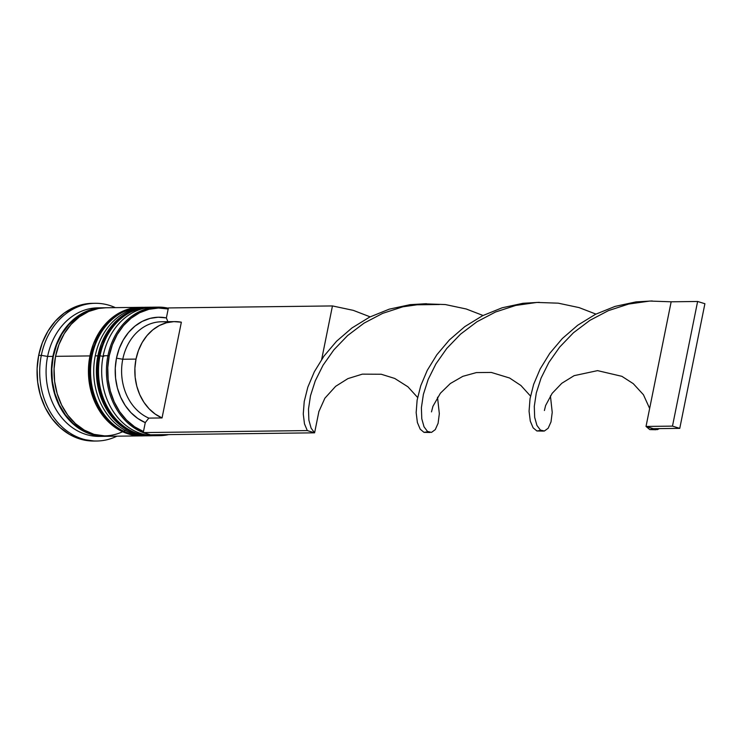 <?xml version="1.0" encoding="UTF-8"?>
<svg xmlns="http://www.w3.org/2000/svg" width="742" height="742" viewBox="0 0 742 742"><rect width="100%" height="100%" fill="white"/><g stroke="black" fill="none" stroke-linecap="round" stroke-linejoin="round"><path stroke-width="1.11" d="M151.804 307.225A64.276 52.515 89.3 0 0 100.003 355.798L103.778 356.448L100.003 355.798A64.276 52.515 -90.7 0 1 150.218 307.216L151.813 307.225M149.949 307.225A64.276 52.515 89.3 0 0 149.689 307.225A64.276 52.515 89.3 0 0 99.474 355.808L98.964 355.937L99.474 355.808A64.276 52.515 -90.7 0 1 126.14 314.385M148.419 435.702A64.276 52.515 -90.7 0 1 99.474 355.808L100.003 355.798L99.474 355.808A64.276 52.515 89.3 0 0 151.257 435.758L151.785 435.749A64.276 52.515 -90.7 0 1 100.003 355.798A64.276 52.515 89.3 0 0 148.957 435.693M153.371 435.702A64.276 52.515 -90.7 0 1 151.785 435.749L153.381 435.702M143.865 307.327A64.276 52.515 89.3 0 0 92.064 355.891A64.276 52.515 -90.7 0 1 142.279 307.318L143.874 307.327M142.01 307.318A64.276 52.515 89.3 0 0 141.75 307.318A64.276 52.515 89.3 0 0 91.535 355.9L91.025 356.03L91.535 355.9A64.276 52.515 -90.7 0 1 118.201 314.487M140.488 435.795A64.276 52.515 -90.7 0 1 91.535 355.9L92.064 355.891L91.535 355.9A64.276 52.515 89.3 0 0 143.317 435.86L143.846 435.851A64.276 52.515 -90.7 0 1 92.064 355.891A64.276 52.515 89.3 0 0 141.017 435.795M145.432 435.804A64.276 52.515 -90.7 0 1 143.846 435.851L145.441 435.804M125.723 430.147A63.812 52.144 -90.7 0 1 70.694 421.066A63.812 52.144 -90.7 0 1 53.266 356.485A63.812 52.144 -90.7 0 1 97.026 308.765L86.146 311.955L76.918 317.288L68.737 324.727L61.901 333.993L56.68 344.715L53.266 356.485L51.81 368.857L52.348 381.351L54.871 393.492L59.277 404.807L65.398 414.861L72.994 423.274L81.787 429.711L91.424 433.94L98.575 435.508M158.157 307.123L153.39 307.179A64.276 52.515 89.3 0 0 103.184 355.761L107.942 355.706A64.276 52.515 -90.7 0 1 158.157 307.123A64.276 52.515 -90.7 0 1 168.332 308.218A64.276 52.515 89.3 0 0 107.942 355.706L109.204 355.919A63.358 51.773 -90.7 0 1 168.184 308.987L158.528 308.032L148.901 309.303L139.654 312.734L131.093 318.225L123.524 325.562L117.217 334.512L112.385 344.752L109.204 355.919L107.776 367.624L108.156 379.468L110.326 391.025L114.222 401.895L119.694 411.699L126.567 420.093L134.58 426.78L143.475 431.538L145.274 422.606L148.817 418.108L162.053 417.941A49.584 40.513 -90.7 0 1 136.009 359.091L122.773 359.249A49.584 40.513 89.3 0 0 148.817 418.108A49.584 40.513 -90.7 0 1 122.773 359.249L116.485 358.163A54.175 44.27 89.3 0 0 145.274 422.606L137.771 418.469L131.019 412.71L125.24 405.531L120.649 397.183L117.384 387.945L115.576 378.132L115.27 368.088L116.485 358.163L119.184 348.684L123.265 339.994L128.589 332.379L134.979 326.109L142.214 321.397L150.032 318.401L158.185 317.224L166.384 317.919L168.397 307.939L166.384 317.919A54.175 44.27 89.3 0 0 116.485 358.163L122.773 359.249A49.584 40.513 -90.7 0 1 168.128 322.353L166.384 317.919L168.128 322.353M174.741 321.611L161.506 321.768A49.584 40.513 89.3 0 0 122.773 359.249L136.009 359.091A49.584 40.513 -90.7 0 1 174.741 321.611A49.584 40.513 -90.7 0 1 181.354 322.195L162.053 417.941L148.817 418.108L145.274 422.606L143.475 431.538A63.358 51.773 -90.7 0 1 109.204 355.919L107.942 355.706A64.276 52.515 89.3 0 0 150.051 434.673A64.276 52.515 -90.7 0 1 107.942 355.706L103.184 355.761A64.276 52.515 -90.7 0 1 155.774 307.216M148.344 435.777A64.276 52.515 -90.7 0 1 95.245 355.854A64.276 52.515 89.3 0 0 147.018 435.814L149.671 435.777A64.276 52.515 -90.7 0 1 97.888 355.826L95.245 355.854L97.888 355.826A64.276 52.515 -90.7 0 1 148.103 307.244L145.451 307.281A64.276 52.515 89.3 0 0 95.245 355.854A64.276 52.515 -90.7 0 1 146.768 307.281M95.124 303.302L92.472 303.33A68.867 56.271 89.3 0 0 38.677 355.381L41.32 355.353A68.867 56.271 -90.7 0 1 95.124 303.302A68.867 56.271 -90.7 0 1 115.381 307.642A68.867 56.271 89.3 0 0 41.32 355.353L47.609 356.438A64.276 52.515 -90.7 0 1 100.467 307.911M148.103 307.244A64.276 52.515 -90.7 0 1 148.882 307.244M140.164 307.346L105.763 307.763A64.276 52.515 89.3 0 0 55.548 356.336L89.949 355.919A64.276 52.515 -90.7 0 1 140.164 307.346A64.276 52.515 -90.7 0 1 140.943 307.336M103.119 307.791L97.823 307.856A64.276 52.515 89.3 0 0 47.609 356.438L52.905 356.373A64.276 52.515 -90.7 0 1 103.119 307.791A64.276 52.515 -90.7 0 1 104.427 307.8L95.996 308.477L86.016 311.519L76.723 316.899L68.477 324.393L61.595 333.714L56.336 344.52L52.905 356.373L47.609 356.438A64.276 52.515 89.3 0 0 99.391 436.389L104.687 436.324A64.276 52.515 -90.7 0 1 52.905 356.373L51.43 368.83L51.977 381.416L54.518 393.64L58.952 405.039L65.12 415.168L72.772 423.636L81.629 430.128L91.331 434.385L101.524 436.25L106.013 436.296A64.276 52.515 -90.7 0 1 104.687 436.324M162.053 417.941L155.245 414.11L149.123 408.823L143.892 402.257L139.737 394.633L136.797 386.202L135.155 377.27L134.896 368.125L136.009 359.091L138.457 350.456L142.158 342.535L146.999 335.588L152.796 329.856L159.363 325.534L166.477 322.761L173.888 321.629L181.354 322.195L162.053 417.941M158.918 434.729L161.561 434.691A63.358 51.773 -90.7 0 1 158.918 434.729M94.392 441.045L79.848 438.967L69.451 434.404L59.963 427.457L51.764 418.377L45.16 407.525L40.402 395.31L37.684 382.213L37.1 368.737L38.677 355.381L42.35 342.674L47.989 331.108L55.362 321.119L64.202 313.087L74.154 307.327L84.848 304.062L92.694 303.33M38.677 355.381A68.867 56.271 89.3 0 0 94.16 441.045L96.803 441.017A68.867 56.271 -90.7 0 1 41.32 355.353L38.677 355.381M102.034 436.277A64.276 52.515 -90.7 0 1 47.609 356.438L41.32 355.353A68.867 56.271 89.3 0 0 59.063 423.923A68.867 56.271 89.3 0 0 116.948 436.175A68.867 56.271 -90.7 0 1 96.803 441.017M105.967 307.763L98.64 308.44L88.66 311.492L79.375 316.862L71.13 324.356L64.239 333.687L58.98 344.483L55.548 356.336L54.083 368.802L54.62 381.388L57.162 393.612L61.605 405.011L67.763 415.14L75.424 423.608L84.273 430.1L93.974 434.358L107.553 436.296M55.548 356.336A64.276 52.515 89.3 0 0 107.33 436.296L141.731 435.879A64.276 52.515 -90.7 0 1 89.949 355.919L55.548 356.336M138.569 435.795L128.375 433.931L118.674 429.674L109.816 423.19L102.164 414.713L95.996 404.585L91.563 393.195L89.021 380.971L88.474 368.384L89.949 355.919L93.381 344.065L98.64 333.26L105.522 323.939L113.776 316.444L123.061 311.074L133.041 308.023L140.961 307.336M146.508 435.702L136.315 433.838L126.613 429.581L117.755 423.088L110.104 414.62L103.936 404.492L99.502 393.093L96.961 380.869L96.414 368.282L97.888 355.826L101.32 343.963L106.579 333.167L113.461 323.837L121.707 316.352L131 310.972L140.98 307.93L148.892 307.244M157.341 435.619A64.276 52.515 -90.7 0 1 103.184 355.761A64.276 52.515 89.3 0 0 154.957 435.712L159.725 435.656A64.276 52.515 -90.7 0 1 150.765 434.831A64.276 52.515 89.3 0 0 168.657 434.608A64.276 52.515 -90.7 0 1 159.725 435.656M143.262 432.586L150.543 434.831L314.599 432.827L150.543 434.831L143.262 432.586L307.318 430.583L143.262 432.586M168.397 307.939L332.453 305.936L321.676 359.388L332.453 305.936L168.397 307.939M318.967 411.161L314.599 432.827L307.318 430.583L314.599 432.827L311.13 428.19L308.876 420.12L308.487 409.102L310.49 395.746L315.267 380.841L323.048 365.24L333.881 349.834L347.646 335.523L364.053 323.132L382.64 313.374L402.841 306.808L423.988 303.812L445.348 304.554L466.199 308.978L483.023 315.471L466.199 308.978L445.348 304.554L423.988 303.812L402.841 306.808L382.64 313.374L364.053 323.132L347.646 335.523L333.881 349.834L323.048 365.24L315.267 380.841L310.49 395.746L308.487 409.102L308.876 420.12L311.13 428.19L314.599 432.827L318.967 411.161M550.425 395.838L552.224 412.339L551.009 421.883L548.171 428.236L544.396 431.019L542.903 431.102L540.408 430.072L536.93 425.426L534.676 417.366L534.286 406.347L536.29 392.991L541.066 378.086L548.848 362.476L559.681 347.08L573.445 332.768L589.853 320.377L608.44 310.62L628.65 304.053L649.788 301.057L671.158 301.799L649.788 301.057L628.65 304.053L608.44 310.62L589.853 320.377L573.445 332.768L559.681 347.08L548.848 362.476L541.066 378.086L536.29 392.991L534.286 406.347L534.676 417.366L536.93 425.426L540.408 430.072L544.396 431.019L548.171 428.236L551.009 421.883L552.224 412.339L550.425 395.838M540.89 430.388L536.893 430.972L533.118 427.828L530.289 421.122L529.065 411.244L530.029 398.76L533.628 384.393L540.157 368.969L549.748 353.368L562.343 338.51L577.712 325.237L595.464 314.32L615.09 306.39L635.931 301.901L652.227 300.955L635.931 301.901L615.09 306.39L595.464 314.32L577.712 325.237L562.343 338.51L549.748 353.368L540.157 368.969L533.628 384.393L530.029 398.76L529.065 411.244L530.289 421.122L533.118 427.828L536.893 430.972L542.903 431.102M426.418 303.71L410.131 304.656L389.281 309.154L369.664 317.084L351.912 327.992L336.543 341.264L323.948 356.123L314.358 371.723L307.828 387.148L304.229 401.515L303.265 413.999L304.48 423.877L307.318 430.583L304.48 423.877L303.265 413.999L304.229 401.515L307.828 387.148L314.358 371.723L323.948 356.123L336.543 341.264L351.912 327.992L369.664 317.084L389.281 309.154L410.131 304.656L426.418 303.71M653.785 429.006L649.797 429.599L646.022 426.446L653.303 428.69L679.765 428.366L653.303 428.69L657.301 429.646L659.388 428.616L655.807 429.729L646.022 426.446L649.797 429.599L655.807 429.729M595.928 314.098L579.094 307.605L558.253 303.172L536.893 302.439L515.746 305.435L495.545 312.002L476.948 321.759L460.55 334.15L446.777 348.452L435.944 363.858L428.162 379.459L423.385 394.373L421.391 407.72L421.781 418.748L424.025 426.808L427.503 431.445L431.501 432.4L435.276 429.618L438.105 423.265L439.329 413.711L437.52 397.23L439.329 413.711L438.105 423.265L435.276 429.618L431.501 432.4L427.503 431.445L424.025 426.808L421.781 418.748L421.391 407.72L423.385 394.373L428.162 379.459L435.944 363.858L446.777 348.452L460.55 334.15L476.948 321.759L495.545 312.002L515.746 305.435L526.384 303.45L536.893 302.439L558.253 303.172L579.094 307.605L595.928 314.098M370.128 316.853L353.294 310.36L332.453 305.936L353.294 310.36L370.128 316.853M427.986 431.77L423.997 432.354L420.222 429.21L417.384 422.504L416.16 412.626L417.125 400.142L420.733 385.766L427.262 370.341L436.853 354.75L449.439 339.892L464.807 326.619L482.569 315.702L502.186 307.772L523.027 303.283L539.323 302.328L523.027 303.283L502.186 307.772L482.569 315.702L464.807 326.619L449.439 339.892L436.853 354.75L427.262 370.341L420.733 385.766L417.125 400.142L416.16 412.626L417.384 422.504L420.222 429.21L423.997 432.354L429.998 432.484M646.022 426.446L671.158 301.799L697.619 301.475L671.158 301.799L646.022 426.446L672.484 426.121L646.022 426.446M679.765 428.366L704.9 303.719L697.619 301.475L672.484 426.121L679.765 428.366L704.9 303.719L697.619 301.475L672.484 426.121L679.765 428.366M151.257 435.758C117.542 437.539 89.912 394.651 98.964 355.928C106.588 325.821 123.497 309.581 149.689 307.225L150.218 307.216M143.317 435.86C109.603 437.632 81.972 394.753 91.025 356.03C98.649 325.914 115.557 309.683 141.75 307.318L142.279 307.318M413.489 304.832L439.385 304.517M431.492 411.893L432.929 406.31L440.414 393.195L450.348 383.521L462.832 376.333L476.383 372.586L491.306 372.438L509.596 378.012L520.94 385.515L530.511 396.07M318.893 411.55L324.866 398.222L335.625 386.341L347.924 378.606L362.365 374.144L381.23 374.246L394.735 378.448L407.924 386.795L417.607 397.462M544.396 410.512L545.62 405.512L552.141 393.362L561.815 383.271L574.132 375.656L597.551 370.629L621.879 376.324L633.269 383.66L643.435 394.735L649.649 408.462"/></g></svg>
